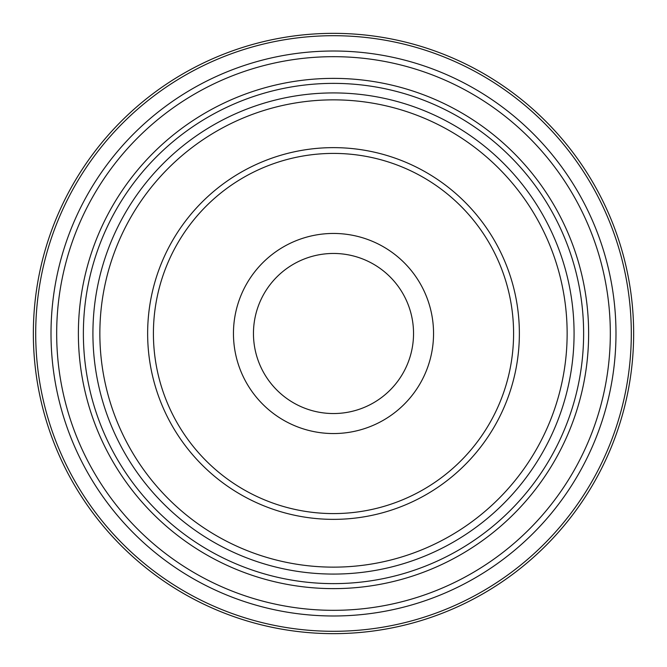 <?xml version="1.0" encoding="UTF-8"?>
<svg xmlns="http://www.w3.org/2000/svg" width="667" height="667" viewBox="0 0 667 667"><rect width="100%" height="100%" fill="white"/><g stroke="black" fill="none" stroke-linecap="round" stroke-linejoin="round"><path stroke-width="1" d="M413.54 333.5A80.04 80.04 0 0 0 293.48 264.182A80.04 80.04 0 0 0 293.48 402.818A80.04 80.04 0 0 0 413.54 333.5M83.375 333.5A250.125 250.125 0 0 0 333.5 583.625A250.125 250.125 0 0 0 583.625 333.5A250.125 250.125 0 0 0 333.5 83.375A250.125 250.125 0 0 0 83.375 333.5M519.368 333.5A185.868 185.868 0 0 0 240.57 172.536A185.868 185.868 0 0 0 240.57 494.464A185.868 185.868 0 0 0 519.368 333.5M513.59 333.5A180.09 180.09 0 0 0 243.455 177.539A180.09 180.09 0 0 0 243.455 489.461A180.09 180.09 0 0 0 513.59 333.5M633.65 333.5A300.15 300.15 0 0 0 333.5 33.35A300.15 300.15 0 0 0 33.35 333.5A300.15 300.15 0 0 1 333.5 33.35A300.15 300.15 0 0 1 633.65 333.5A300.15 300.15 0 0 1 183.425 593.438A300.15 300.15 0 0 1 183.425 73.562A300.15 300.15 0 0 1 633.65 333.5A300.15 300.15 0 0 1 183.425 593.438A300.15 300.15 0 0 1 183.425 73.562A300.15 300.15 0 0 1 633.65 333.5M433.55 333.5A100.05 100.05 0 0 0 283.475 246.857A100.05 100.05 0 0 0 283.475 420.143A100.05 100.05 0 0 0 433.55 333.5M615.983 333.5A282.483 282.483 0 0 1 192.254 578.139A282.483 282.483 0 0 1 192.254 88.861A282.483 282.483 0 0 1 615.983 333.5M610.322 333.5A276.822 276.822 0 0 0 195.089 93.764A276.822 276.822 0 0 0 195.089 573.236A276.822 276.822 0 0 0 610.322 333.5M588.627 333.5A255.127 255.127 0 0 0 205.936 112.556A255.127 255.127 0 0 0 205.936 554.444A255.127 255.127 0 0 0 588.627 333.5M567.142 333.5A233.642 233.642 0 0 0 216.683 131.157A233.642 233.642 0 0 0 216.683 535.843A233.642 233.642 0 0 0 567.142 333.5M574.07 333.5A240.57 240.57 0 0 1 213.215 541.846A240.57 240.57 0 0 1 213.215 125.154A240.57 240.57 0 0 1 574.07 333.5M631.307 333.5A297.807 297.807 0 0 0 184.601 75.596A297.807 297.807 0 0 0 184.601 591.404A297.807 297.807 0 0 0 631.307 333.5"/></g></svg>
